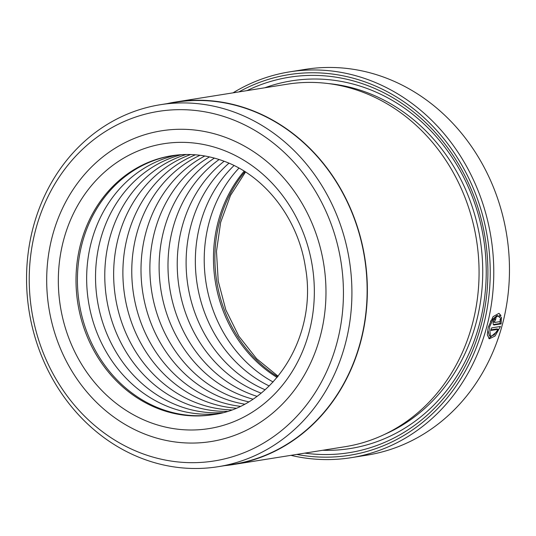 <?xml version="1.0" encoding="UTF-8"?>
<svg xmlns="http://www.w3.org/2000/svg" width="536" height="536" viewBox="0 0 536 536"><rect width="100%" height="100%" fill="white"/><g stroke="black" fill="none" stroke-linecap="round" stroke-linejoin="round"><path stroke-width="0.8" d="M218.125 466.702L233.341 464.27A183.285 162.133 -99.1 0 0 366.879 300.522A183.285 162.133 -99.1 0 0 251.116 110.309A183.285 162.133 -99.1 0 0 175.56 102.289L160.338 104.714A183.285 162.133 -99.1 0 0 26.8 268.462A183.285 162.133 -99.1 0 0 142.563 458.682A183.285 162.133 -99.1 0 0 218.125 466.702A183.285 162.133 -99.1 0 0 351.663 302.954A183.285 162.133 -99.1 0 0 235.9 112.734A183.285 162.133 -99.1 0 0 160.338 104.714M490.433 321.218L497.026 315.496L498.138 315.918L493.435 318.565L489.522 327L490.447 336.3L494.179 334.9L498.118 329.305L490.956 330.444A195.345 172.8 -99.1 0 0 491.68 327.885L500.43 326.491L495.09 335.998L489.348 338.792L487.325 334.9L488.269 327.201L493.107 316.642L498.962 313.319L500.932 315.523L499.632 317.526L498.138 315.918M488.819 338.511L496.805 331.69M493.824 319.959L494.42 319.409L495.532 319.838L494.601 321.238L494.909 322.431L500.188 321.587L500.095 319.228L501.415 317.232L501.12 323.918L493.844 324.977M493.515 324.736L494.252 325.017C493.174 324.97 492.872 323.771 493.341 321.433C494.011 319.054 494.942 317.647 496.128 317.225A195.345 172.8 80.9 0 1 495.532 319.838M175.513 102.028L287.222 84.199A183.547 162.361 80.9 0 1 362.892 92.232A183.547 162.361 80.9 0 1 478.815 282.713A183.547 162.361 80.9 0 1 345.084 446.702L233.381 464.531A183.547 162.361 -99.1 0 0 367.113 300.549A183.547 162.361 -99.1 0 0 251.183 110.061A183.547 162.361 -99.1 0 0 175.513 102.028A183.547 162.361 -99.1 0 0 166.991 103.656M247.009 90.618A190.099 168.163 80.9 0 1 367.582 85.559A190.099 168.163 80.9 0 1 484.939 307.476A190.099 168.163 80.9 0 1 304.87 453.121M264.851 87.763A186.166 164.679 80.9 0 1 368.386 88.983A186.166 164.679 80.9 0 1 484.611 297.641A186.166 164.679 80.9 0 1 322.719 450.274M296.77 454.414A192.725 170.482 -99.1 0 0 486.44 312.408A192.725 170.482 -99.1 0 0 368.245 83.087A192.725 170.482 -99.1 0 0 238.909 91.911M233.039 92.842A195.345 172.8 80.9 0 1 289.587 71.871A195.345 172.8 80.9 0 1 370.121 80.42A195.345 172.8 80.9 0 1 493.502 283.149A195.345 172.8 80.9 0 1 351.174 457.677A195.345 172.8 80.9 0 1 290.907 455.345M351.174 457.677L366.872 455.171A195.345 172.8 -99.1 0 0 509.2 280.643A195.345 172.8 -99.1 0 0 385.82 77.914A195.345 172.8 -99.1 0 0 305.286 69.365L289.587 71.871M493.482 320.809L493.656 321.995L494.909 322.431M226.393 137.698A157.323 139.166 -99.1 0 0 161.537 130.811A157.323 139.166 -99.1 0 0 46.907 271.37A157.323 139.166 -99.1 0 0 146.274 434.642A157.323 139.166 -99.1 0 0 211.13 441.53A157.323 139.166 -99.1 0 0 325.761 300.971A157.323 139.166 -99.1 0 0 226.393 137.698A157.323 139.166 -99.1 0 0 161.537 130.811A157.323 139.166 -99.1 0 0 46.907 271.37A157.323 139.166 -99.1 0 0 146.274 434.642A157.323 139.166 -99.1 0 0 211.13 441.53A157.323 139.166 -99.1 0 0 325.761 300.971A157.323 139.166 -99.1 0 0 226.393 137.698M141.263 453.201A176.994 156.566 -99.1 0 0 336.836 343.241A176.994 156.566 -99.1 0 0 231.405 119.139A176.994 156.566 -99.1 0 0 35.832 229.1A176.994 156.566 -99.1 0 0 141.263 453.201M224.772 465.637A183.547 162.361 -99.1 0 0 233.381 464.531M493.388 324.555L500.001 323.496L501.12 323.918M500.001 323.496L500.483 318.639M494.42 319.409A194.032 171.641 -99.1 0 0 494.648 318.431M498.942 316.454L499.82 315.101L500.932 315.523M491.137 329.814L496.999 328.883L498.118 329.305M490.447 336.3L489.328 335.878L487.807 329.493M277.099 377.471A131.106 115.97 80.9 0 1 244.161 171.151M273.112 381.987A131.106 115.97 80.9 0 1 238.969 168.103M269.226 385.967A131.106 115.97 80.9 0 1 234.038 165.53M265.126 389.766A131.106 115.97 80.9 0 1 187.955 285.909A131.106 115.97 80.9 0 1 228.959 163.192M261.139 393.123A131.106 115.97 80.9 0 1 260.215 392.774A131.106 115.97 80.9 0 1 178.99 286.794A131.106 115.97 80.9 0 1 224.128 161.242M256.945 396.318A131.106 115.97 80.9 0 1 250.975 394.248A131.106 115.97 80.9 0 1 169.329 285.36A131.106 115.97 80.9 0 1 219.144 159.507M252.878 399.132A131.106 115.97 80.9 0 1 242.105 395.668A131.106 115.97 80.9 0 1 160.11 284.026A131.106 115.97 80.9 0 1 214.4 158.107M248.597 401.799A131.106 115.97 80.9 0 1 232.865 397.143A131.106 115.97 80.9 0 1 150.569 282.68A131.106 115.97 80.9 0 1 209.509 156.907M244.45 404.124A131.106 115.97 80.9 0 1 223.988 398.556A131.106 115.97 80.9 0 1 141.457 281.42A131.106 115.97 80.9 0 1 204.839 155.989M240.095 406.301A131.106 115.97 80.9 0 1 214.748 400.037A131.106 115.97 80.9 0 1 132.03 280.147A131.106 115.97 80.9 0 1 200.022 155.273M235.874 408.177A131.106 115.97 80.9 0 1 205.871 401.451A131.106 115.97 80.9 0 1 123.019 278.941A131.106 115.97 80.9 0 1 195.426 154.804M231.445 409.906A131.106 115.97 80.9 0 1 196.632 402.925A131.106 115.97 80.9 0 1 113.686 277.715A131.106 115.97 80.9 0 1 190.682 154.542M227.157 411.353A131.106 115.97 80.9 0 1 187.761 404.345A131.106 115.97 80.9 0 1 104.775 276.556A131.106 115.97 80.9 0 1 186.16 154.502M222.661 412.646A131.106 115.97 80.9 0 1 178.522 405.819A131.106 115.97 80.9 0 1 95.542 275.363A131.106 115.97 80.9 0 1 181.483 154.669M218.306 413.685A131.106 115.97 80.9 0 1 169.644 407.233A131.106 115.97 80.9 0 1 86.718 274.224A131.106 115.97 80.9 0 1 177.021 155.038M213.737 414.556A131.106 115.97 80.9 0 1 160.405 408.707A131.106 115.97 80.9 0 1 77.579 273.052A131.106 115.97 80.9 0 1 172.411 155.634M328.441 83.583A182.233 161.202 80.9 0 1 367.388 92.695A182.233 161.202 80.9 0 1 482.487 261.434A182.233 161.202 80.9 0 1 384.446 434.455M223.056 150.067A144.218 127.568 80.9 0 1 308.964 332.668A144.218 127.568 80.9 0 1 149.611 422.274A144.218 127.568 80.9 0 1 63.704 239.672A144.218 127.568 80.9 0 1 223.056 150.067M158.984 408.935A131.106 115.97 -99.1 0 0 213.04 414.67C272.898 407.139 318.129 336.755 305.379 267.029C298.103 218.748 265.106 176.19 224.443 161.363C207.023 154.837 189.443 152.961 171.708 155.742A131.106 115.97 -99.1 0 0 76.186 272.871A131.106 115.97 -99.1 0 0 158.984 408.935M277.702 376.741A131.106 115.97 80.9 0 1 244.965 171.661M245.508 172.002L230.527 195.385L220.665 222.306L216.477 251.377L218.219 281.078L225.81 309.848L238.835 336.173L256.597 358.685L278.11 376.238"/></g></svg>
